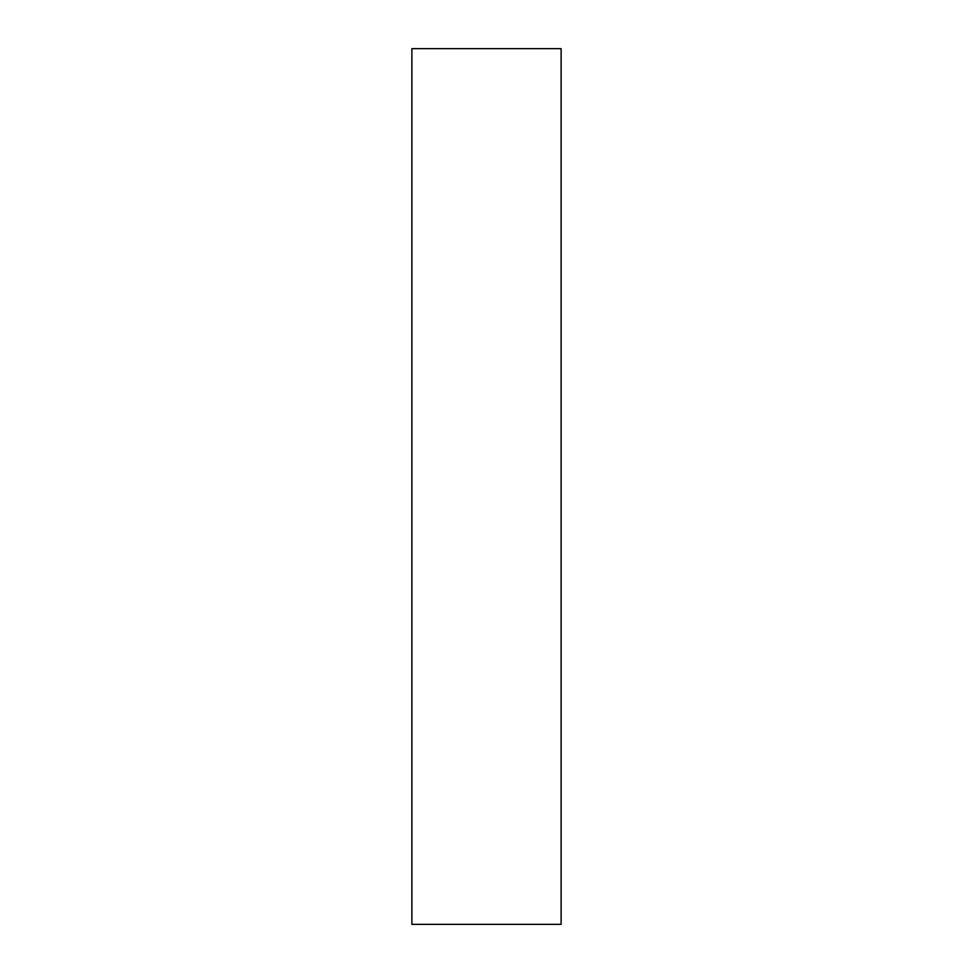 <?xml version="1.0" encoding="UTF-8"?>
<svg xmlns="http://www.w3.org/2000/svg" width="973" height="973" viewBox="0 0 973 973"><rect width="100%" height="100%" fill="white"/><g stroke="black" fill="none" stroke-linecap="round" stroke-linejoin="round"><path stroke-width="1.46" d="M561.117 924.35L411.883 924.35L561.117 924.35L561.117 48.65L411.883 48.65L411.883 924.35L411.883 48.65L561.117 48.65L561.117 924.35"/></g></svg>
